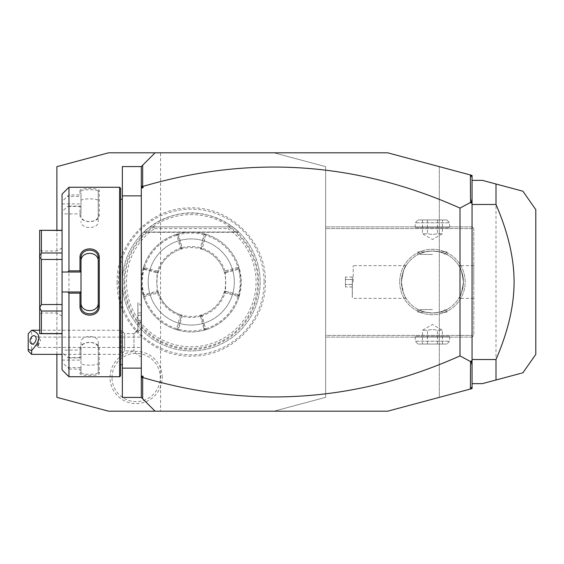 <?xml version="1.0" encoding="UTF-8"?>
<svg xmlns="http://www.w3.org/2000/svg" width="564" height="564" viewBox="0 0 564 564"><rect width="100%" height="100%" fill="white"/><g stroke="black" fill="none" stroke-linecap="round" stroke-linejoin="round"><path stroke-width="0.42" stroke-dasharray="2.82 2.11" d="M273.956 411.198L108.577 411.198L56.893 397.352L56.893 166.648L108.577 152.802L273.956 152.802L325.632 166.648L325.632 397.352L273.956 411.198L387.651 411.198L439.328 397.352L439.328 166.648L472.061 175.418L472.061 388.582L439.328 397.352L439.328 166.648L387.651 152.802L273.956 152.802L325.632 166.648L325.632 397.352L273.956 411.198M264.093 282A72.826 72.826 0 0 1 191.267 354.827A72.826 72.826 0 0 1 118.44 282A72.826 72.826 0 0 1 191.267 209.173A72.826 72.826 0 0 1 264.093 282M162.249 377.478A26.106 26.106 0 0 0 136.143 351.372A26.106 26.106 0 0 0 110.029 377.478A26.106 26.106 0 0 0 136.143 403.584A26.106 26.106 0 0 0 162.249 377.478M160.571 411.198L155.086 411.198L141.31 397.423L141.31 166.577L155.086 152.802L160.571 152.802L160.571 411.198M141.31 166.577L141.31 195.863L141.31 166.577L122.36 166.577L122.36 397.423L141.31 397.423L141.31 368.137L122.36 368.137M122.36 195.863L141.31 195.863L141.31 397.423M141.31 355.736L141.31 305.773L141.31 328.749L137.933 331.646L141.31 328.749L141.31 355.736M141.31 195.863L141.31 368.137M154.021 226.932L232.608 226.876A68.907 68.907 0 0 1 191.267 350.907A68.907 68.907 0 0 1 122.36 282L122.36 199.311L122.36 282A68.907 68.907 0 0 1 191.267 213.093A68.907 68.907 0 0 1 260.173 282A68.907 68.907 0 0 1 191.267 350.907A68.907 68.907 0 0 1 149.918 226.876C177.484 208.215 205.049 208.215 232.608 226.876L228.639 226.876L227.997 228.596A64.818 64.818 0 0 1 239.806 324.956A64.818 64.818 0 0 1 142.727 324.956A64.818 64.818 0 0 1 154.536 228.596L154.021 226.932A66.481 66.481 0 0 0 141.367 325.929A66.481 66.481 0 0 0 241.166 325.929A66.481 66.481 0 0 0 228.512 226.932M120.633 188.284L120.633 375.716M120.633 282L120.633 364.689L120.633 282M119.603 187.255L119.603 376.745M68.956 206.093L79.982 206.093L79.982 214.687C79.425 223.929 99.821 223.95 99.271 214.687L99.271 190.597C99.821 187.805 79.425 187.812 79.982 190.597L81.012 191.598L81.012 213.897L62.061 213.897L62.061 211.401L67.807 206.403L68.956 206.093L68.956 357.907L67.807 357.597L62.061 352.599L62.061 350.103L81.012 350.103L81.012 357.597L67.807 357.597M79.982 190.597L79.982 194.94L68.956 194.94L62.061 201.411L62.061 194.143M68.956 187.255L68.956 194.94M81.012 272.01L62.061 272.01M81.012 302.628L81.012 261.372M62.061 369.857L62.061 362.589L67.807 367.587L68.956 369.06L68.956 376.745M68.956 369.06L79.982 369.06L79.982 373.403C79.425 376.188 99.821 376.195 99.271 373.403L99.271 349.313C99.821 340.05 79.425 340.071 79.982 349.313L79.982 357.907L68.956 357.907M67.807 367.587L81.012 367.587L79.982 369.06M81.012 367.742L81.012 372.402C80.455 374.926 98.799 374.926 98.242 372.402L98.242 348.58C98.799 340.466 80.455 340.466 81.012 348.58L81.012 357.632L79.982 357.907M79.982 373.403L81.012 372.402L81.012 350.103M99.271 373.403L98.242 372.402L98.242 363.202C98.792 365.775 80.462 365.775 81.012 363.202M99.271 349.313L98.242 348.58L98.242 342.574L98.242 363.202M79.982 349.313L81.012 348.58L81.012 342.574C80.462 334.487 98.792 334.487 98.242 342.574M62.061 211.401L62.061 352.599M62.061 213.897L62.061 201.411M62.061 362.589L62.061 350.103M62.061 259.475L62.061 304.525L62.061 259.475L41.391 259.475L41.391 304.525L39.67 307.782L39.67 333.684L62.061 333.543L62.061 311.018L62.061 333.543M62.061 230.457L41.391 230.457L41.391 252.982L39.67 256.105L39.67 307.782M62.061 304.525L62.061 311.018L62.061 304.525L41.391 304.525M81.012 213.897L81.012 196.413L67.807 196.413M62.061 203.9L81.012 203.9M67.807 206.403L81.012 206.403M81.012 206.368L79.982 206.093M79.982 214.687L81.012 215.42C80.455 223.534 98.799 223.534 98.242 215.42L98.242 191.598C98.799 189.074 80.455 189.074 81.012 191.598L81.012 196.258L79.982 194.94M99.271 214.687L98.242 215.42L98.242 221.426C98.792 229.513 80.462 229.513 81.012 221.426M99.271 190.597L98.242 191.598L98.242 221.426M81.012 200.798C80.462 198.225 98.792 198.225 98.242 200.798M62.061 291.99L81.012 291.99M62.061 360.1L81.012 360.1L81.012 367.587M81.012 360.1L81.012 342.574M62.061 311.018L41.391 311.018L41.391 333.543M41.391 311.018L39.67 307.895M41.391 259.475L39.67 256.218M62.061 252.982L41.391 252.982M41.391 230.457L39.67 230.316L39.67 256.105M39.67 282L39.67 249.267L39.67 282M41.391 282L41.391 250.994L41.391 282M56.893 282L56.893 313.006L56.893 282M62.061 282L62.061 248.005L62.061 282M98.242 305.822L98.242 261.372M472.061 177.138L470.397 174.974M472.061 386.862L470.397 389.026M472.061 383.64L472.061 180.36L472.061 383.64L482.396 383.64L495.996 379.995L495.996 184.005L482.396 180.36L472.061 180.36M521.249 373.227L520.339 373.474M535.8 209.646L535.8 354.354M325.632 335.404L325.632 226.876L325.632 337.124L325.632 335.404L472.061 335.404L472.061 228.596L325.632 228.596L472.061 228.596L472.061 335.404L472.921 336.264L472.061 335.404L325.632 335.404M399.707 282A32.733 32.733 0 0 0 432.44 314.733A32.733 32.733 0 0 0 465.173 282A32.733 32.733 0 0 0 432.44 249.267A32.733 32.733 0 0 0 399.707 282A32.733 32.733 0 0 1 432.44 249.267A32.733 32.733 0 0 1 465.173 282A32.733 32.733 0 0 1 432.44 314.733A32.733 32.733 0 0 1 399.707 282M472.061 337.124L325.632 337.124L472.061 337.124L473.781 335.404L473.781 228.596L472.061 226.876L325.632 226.876L472.061 226.876L472.921 227.736L472.061 228.596L472.921 227.736L473.781 228.596L473.781 335.404L472.061 337.124M414.35 337.124L450.53 337.124L414.35 337.124L415.21 336.264L432.44 336.264L415.21 336.264L415.21 341.22L449.663 341.22L415.21 341.22L418.009 344.019L432.44 344.019L418.009 344.019M450.53 226.876L414.35 226.876L450.53 226.876L449.663 227.736L432.44 227.736L449.663 227.736L449.663 222.78L415.21 222.78L449.663 222.78L446.871 219.981L432.44 219.981L446.871 219.981M473.781 282L473.781 265.637L473.781 282M463.446 282C461.895 271.876 460.337 266.419 458.779 265.637C460.499 266.821 462.05 272.271 463.446 282C461.895 271.876 460.337 266.419 458.779 265.637C460.499 266.821 462.05 272.271 463.446 282C461.895 292.124 460.337 297.58 458.779 298.363C460.499 297.179 462.05 291.729 463.446 282C461.895 292.124 460.337 297.58 458.779 298.363C460.499 297.179 462.05 291.729 463.446 282A31.006 31.006 0 0 1 432.44 313.006A31.006 31.006 0 0 1 401.434 282C402.985 292.124 404.543 297.58 406.101 298.363C404.381 297.179 402.823 291.729 401.434 282C402.985 292.124 404.543 297.58 406.101 298.363C404.381 297.179 402.823 291.729 401.434 282A31.006 31.006 0 0 0 432.44 313.006A31.006 31.006 0 0 0 463.446 282A31.006 31.006 0 0 0 432.44 250.994A31.006 31.006 0 0 0 401.434 282A31.006 31.006 0 0 1 432.44 250.994A31.006 31.006 0 0 1 463.446 282M432.44 313.006L439.694 312.146C449.522 308.614 449.522 308.614 439.694 312.146C449.522 308.614 449.522 308.614 439.694 312.146L432.44 313.006L425.178 312.146C415.358 308.614 415.358 308.614 425.178 312.146C415.358 308.614 415.358 308.614 425.178 312.146L432.44 313.006M401.434 282C402.985 271.876 404.543 266.419 406.101 265.637C404.381 266.821 402.823 272.271 401.434 282C402.985 271.876 404.543 266.419 406.101 265.637C404.381 266.821 402.823 272.271 401.434 282M432.44 250.994L425.178 251.854C415.358 255.386 415.358 255.386 425.178 251.854C415.358 255.386 415.358 255.386 425.178 251.854L432.44 250.994L439.694 251.854C449.522 255.386 449.522 255.386 439.694 251.854C449.522 255.386 449.522 255.386 439.694 251.854L432.44 250.994M353.198 282L353.198 265.637L353.198 282M352.267 282L352.267 297.432L352.267 282M352.338 282L352.338 297.432L352.338 282M352.338 279.511L352.338 286.97L352.338 277.03L352.338 279.511L345.443 279.511L345.443 284.489L345.443 277.03L345.443 279.511L352.338 279.511M352.338 284.489L345.443 284.489L345.443 286.97L345.443 284.489L352.338 284.489M352.338 277.03L345.443 277.03M352.338 286.97L345.443 286.97M425.178 251.854L417.797 251.854L425.178 251.854M432.44 254.434L420.377 254.434L432.44 254.434M439.694 251.854L447.083 251.854L439.694 251.854M439.694 312.146L447.083 312.146L439.694 312.146M432.44 309.565L420.377 309.565L432.44 309.565M425.178 312.146L417.797 312.146L425.178 312.146M418.009 219.981L432.44 219.981L418.009 219.981L415.21 222.78L415.21 227.736L432.44 227.736L415.21 227.736L414.35 226.876M422.492 219.981L427.47 219.981L422.492 219.981L422.492 233.764L427.47 233.764L432.44 234.532L437.41 233.764L442.387 233.764L437.41 233.764L432.44 234.532L427.47 233.764L422.492 233.764L432.44 239.51L442.387 233.764L442.387 219.981L427.47 219.981L442.387 219.981M427.47 219.981L427.47 233.764L427.47 219.981M437.41 219.981L437.41 233.764L437.41 219.981M446.871 344.019L432.44 344.019L446.871 344.019L449.663 341.22L449.663 336.264L432.44 336.264L449.663 336.264L450.53 337.124M442.387 344.019L437.41 344.019L442.387 344.019L442.387 330.236L437.41 330.236L432.44 329.468L427.47 330.236L422.492 330.236L427.47 330.236L432.44 329.468L437.41 330.236L442.387 330.236L432.44 324.49L422.492 330.236L422.492 344.019L437.41 344.019L422.492 344.019M437.41 344.019L437.41 330.236L437.41 344.019M427.47 344.019L427.47 330.236L427.47 344.019M137.863 331.667L137.863 302.396L137.863 331.667M133.957 334.297L133.957 350.907L133.957 334.297A15.503 14.389 180 0 1 137.863 330.567M137.933 331.646L137.933 302.396L137.933 331.646M137.863 320.317L137.863 312.858L137.863 322.805L137.863 320.317L141.31 320.317L141.31 315.346L141.31 322.805L141.31 320.317L137.863 320.317M137.863 315.346L141.31 315.346L141.31 312.858L141.31 315.346L137.863 315.346M137.863 322.805L141.31 322.805M137.863 312.858L141.31 312.858M137.863 329.658A15.503 15.503 0 0 0 133.957 333.684L124.672 333.684L124.672 350.907L124.672 333.684L121.225 330.236L121.225 354.354L62.061 354.354M141.31 356.772A15.503 15.503 0 0 1 133.957 350.907L124.672 350.907L121.225 354.354L121.225 330.236L39.67 330.236M31.647 354.354L31.647 330.257M28.2 333.817L28.2 350.907M31.57 343.878L37.76 346.169L38.535 347.459L38.535 344.858L40.587 340.374L38.535 337.124L38.535 347.459L141.31 347.459L141.31 337.124L141.31 347.459M38.535 344.858L37.858 345.732A4.308 2.827 110.4 0 1 37.337 343.695A4.308 2.827 -69.6 0 1 37.858 341.262L38.535 337.124L141.31 337.124M37.76 346.169L37.858 341.262M56.893 354.354L56.893 230.316M123.876 282A67.391 67.391 0 0 0 191.267 349.391A67.391 67.391 0 0 0 258.65 282A67.391 67.391 0 0 0 191.267 214.609A67.391 67.391 0 0 0 123.876 282M153.894 226.876L228.639 226.876M191.267 325.068A43.068 43.068 0 0 0 234.335 282A43.068 43.068 0 0 0 191.267 238.932A43.068 43.068 0 0 0 148.198 282A43.068 43.068 0 0 0 191.267 325.068A43.068 43.068 0 0 0 234.335 282A43.068 43.068 0 0 0 191.267 238.932A43.068 43.068 0 0 0 148.198 282A43.068 43.068 0 0 0 191.267 325.068A43.068 43.068 0 0 0 234.335 282A43.068 43.068 0 0 0 191.267 238.932A43.068 43.068 0 0 0 148.198 282A43.068 43.068 0 0 0 191.267 325.068M143.51 267.343L141.31 282A49.956 49.956 0 0 0 191.267 331.956A49.956 49.956 0 0 0 241.223 282L238.981 267.195A49.956 49.956 0 0 0 206.071 234.286L205.127 234.004A49.956 49.956 0 0 0 177.406 234.004L176.61 234.243A49.956 49.956 0 0 0 143.51 267.343L144.624 267.223L144.92 267.759L157.088 271.016L157.617 270.727A35.49 35.49 0 0 1 179.994 248.35L180.283 247.822L177.025 235.653L176.49 235.357L176.61 234.243M239.023 296.657L241.223 282A49.956 49.956 0 0 0 191.267 232.044A49.956 49.956 0 0 0 141.31 282L143.552 296.805A49.956 49.956 0 0 0 176.462 329.714L177.406 329.996A49.956 49.956 0 0 0 205.127 329.996L205.923 329.757A49.956 49.956 0 0 0 239.023 296.657L237.902 296.777L237.613 296.241L225.445 292.984L224.916 293.273A35.49 35.49 0 0 1 202.532 315.65L202.243 316.178L205.507 328.347L206.036 328.643L205.923 329.757M143.27 268.14L144.017 269.338L144.92 267.759M144.01 294.669A48.927 48.927 0 0 1 144.01 269.331M143.552 296.805L144.271 295.501L144.017 294.662L143.27 295.86M143.926 296.192L144.567 296.579L157.56 293.104L157.899 292.399L157.264 292.018L144.271 295.501M180.868 315.361L180.163 315.706L176.68 328.699L177.075 329.341L177.766 328.995L181.248 316.002L180.565 314.754L181.46 315.029A34.453 34.453 0 0 0 224.296 272.2A34.453 34.453 0 0 0 158.237 272.2A34.453 34.453 0 0 0 158.237 291.799L157.003 291.179L157.264 292.018M157.899 292.399L158.512 292.695A34.453 34.453 0 0 0 180.565 314.754M157.56 293.104A35.49 35.49 0 0 0 180.163 315.706M177.075 329.341L176.462 329.714M176.68 328.699A48.927 48.927 0 0 1 144.567 296.579M177.406 329.996L178.598 329.249L177.766 328.995M181.248 316.002L182.087 316.263L178.598 329.256A48.927 48.927 0 0 0 203.928 329.256M224.916 293.273L224.063 292.561A34.453 34.453 0 0 1 201.82 314.797L201.066 315.029L200.446 316.263L201.158 316.087L204.619 329.002L203.928 329.249L205.127 329.996M204.626 329.038L205.846 329.714M204.619 329.002L205.507 328.347M206.036 328.643A48.927 48.927 0 0 0 237.902 296.777M201.82 314.797L202.532 315.65M239.263 295.86L238.516 294.662L238.269 295.353L225.311 291.877L224.134 292.519M225.353 291.891L225.445 292.984M225.544 272.814L238.523 269.331A48.927 48.927 0 0 1 238.523 294.662L225.544 291.186L225.544 272.814L225.269 271.982L224.014 271.305A34.453 34.453 0 0 0 201.961 249.246L201.665 248.639L202.363 248.294L205.846 235.301A48.927 48.927 0 0 1 237.966 267.421L224.973 270.896L224.627 271.601M225.311 291.877L225.544 291.186M238.269 295.353L237.613 296.241M238.974 296.586L238.304 295.36M238.981 267.195L238.262 268.499L238.516 269.338L239.263 268.14M238.262 268.499L225.269 271.982M238.6 267.808L237.966 267.421M224.973 270.896A35.49 35.49 0 0 0 202.363 248.294M205.846 235.301L205.458 234.659L206.071 234.286M205.458 234.659L203.928 234.751L200.446 247.737L201.066 248.971L201.961 249.246M205.127 234.004L203.928 234.751M201.665 248.639L201.285 247.998L204.76 235.005M201.285 247.998L200.446 247.737M203.928 234.744A48.927 48.927 0 0 0 178.605 234.744L182.08 247.723A35.49 35.49 0 0 1 200.453 247.723M182.08 247.723L181.375 247.913L177.914 234.998L178.598 234.751L177.406 234.004M177.907 234.962L176.68 234.286M177.914 234.998L177.025 235.653M176.49 235.357A48.927 48.927 0 0 0 144.624 267.223M157.617 270.727L158.47 271.439A34.453 34.453 0 0 1 180.706 249.203L179.994 248.35M144.264 268.647L157.18 272.109L157.088 271.016M157.18 272.109L158.392 271.481M143.552 267.414L144.229 268.64M144.017 269.338L156.989 272.814L156.989 291.186L144.017 294.662M157.215 272.123L156.989 272.814M182.087 316.263L181.46 315.029A34.453 34.453 0 0 1 158.237 291.799L158.512 292.695M157.003 272.821L158.237 272.2L158.47 271.439M225.529 291.179L224.296 291.799L224.063 292.561M224.014 271.305L224.296 272.2L225.529 272.821M201.785 314.874L201.144 316.044M200.446 316.263L200.453 316.277A35.49 35.49 0 0 1 182.08 316.277M200.453 316.277L203.928 329.249M201.158 316.087L202.243 316.178M180.706 249.203L181.46 248.971L182.087 247.737M181.375 247.913L180.283 247.822M180.748 249.126L181.389 247.956M232.608 226.876L149.918 226.876L143.841 232.008L149.918 226.876L143.841 232.008L149.918 226.876L143.841 232.008L149.918 226.876L143.841 232.008L149.918 226.876L143.841 232.008L149.918 226.876L143.841 232.008L149.918 226.876L143.841 232.008L149.918 226.876L143.841 232.008L149.918 226.876L143.841 232.008L149.918 226.876L143.841 232.008L149.918 226.876L232.608 226.876L238.685 232.008L232.608 226.876L238.685 232.008L232.608 226.876L238.685 232.008L232.608 226.876L238.685 232.008L232.608 226.876L238.685 232.008L232.608 226.876L238.685 232.008L232.608 226.876L238.685 232.008L232.608 226.876L238.685 232.008L232.608 226.876L238.685 232.008L232.608 226.876L238.685 232.008L232.608 226.876L149.918 226.876L232.608 226.876M112.025 377.478A24.118 24.118 0 0 1 136.143 353.36A24.118 24.118 0 0 1 160.254 377.478A24.118 24.118 0 0 1 136.143 401.596A24.118 24.118 0 0 1 112.025 377.478M154.536 228.596L227.997 228.596M143.841 232.008L238.685 232.008L143.841 232.008M62.061 248.005L56.893 250.994L41.391 250.994L39.67 249.267M62.061 315.995L56.893 313.006L41.391 313.006L39.67 314.733M473.781 265.637L458.779 265.637M473.781 298.363L458.779 298.363M406.101 265.637L353.198 265.637L352.338 266.568M406.101 298.363L353.198 298.363L352.338 297.432M420.377 254.434L417.797 251.854L417.797 254.667M444.495 254.434L447.083 251.854L447.083 254.667M444.495 309.565L447.083 312.146L447.083 309.333M420.377 309.565L417.797 312.146L417.797 309.333M141.31 305.773L137.863 302.396M39.113 337.491L34.573 335.806M117.171 282C116.078 322.446 153.204 358.415 193.593 356.053C232.34 355.792 266.307 320.747 265.355 282C266.448 241.554 229.329 205.585 188.94 207.947C150.186 208.208 116.219 243.26 117.171 282M239.002 232.305L143.531 232.305L239.002 232.305"/><path stroke-width="0.85" d="M470.397 174.974L472.061 175.418L472.061 388.582L387.651 411.198L155.086 411.198L141.31 397.423L122.36 397.423L122.36 166.577L141.31 166.577L155.086 152.802L387.651 152.802L470.397 174.974L470.531 202.441L460.005 208.102C356.85 161.974 251.191 154.733 143.03 186.381L143.03 187.847L141.684 186.867L142.671 186.134L142.671 165.217M56.893 354.354L56.893 397.352L108.577 411.198L160.571 411.198M56.893 230.316L56.893 166.648L108.577 152.802L160.571 152.802M141.31 195.863L122.36 195.863M141.31 368.137L122.36 368.137M119.603 187.255L119.603 376.745L120.633 375.716L120.633 188.284L119.603 187.255L68.956 187.255L68.956 270.854L79.982 270.854L79.982 257.917C79.439 245.862 99.814 245.869 99.271 257.917L99.271 306.083L98.242 305.822L98.242 261.372C98.792 250.712 80.462 250.712 81.012 261.372L81.012 258.178C80.455 247.54 98.799 247.533 98.242 258.178L99.271 257.917M68.956 187.255L62.061 194.143L62.061 272.01L67.807 272.01L68.956 270.854M67.807 272.01L81.012 272.01L79.982 270.854M81.012 271.89L81.012 258.178L79.982 257.917M81.012 272.01L81.012 292.11L79.982 293.146L68.956 293.146L67.807 291.99L62.061 291.99L62.061 369.857L68.956 376.745L68.956 293.146M99.271 306.083C99.814 318.131 79.432 318.131 79.982 306.083L79.982 293.146M79.982 306.083L81.012 305.822L81.012 292.11M98.242 302.628C98.792 313.288 80.462 313.288 81.012 302.628L81.012 305.822C80.455 316.46 98.799 316.467 98.242 305.822M81.012 291.99L67.807 291.99M62.061 272.01L62.061 291.99M62.061 252.982L41.391 252.982L39.67 256.105L39.67 230.316L62.061 230.457M62.061 304.525L41.391 304.525L39.67 307.782L39.67 256.105M39.67 256.218L41.391 259.475L62.061 259.475M41.391 304.525L41.391 259.475M39.67 307.782L41.391 311.018L62.061 311.018M62.061 333.543L41.391 333.543L41.391 311.018M41.391 333.543L39.67 333.684L39.67 307.895M41.391 252.982L41.391 230.457M141.31 397.423L141.31 166.577M141.31 185.105L141.684 186.867M143.03 187.847L141.31 187.847M142.671 186.134L143.03 186.381M472.061 177.138L470.531 175.15M141.31 376.153L143.03 376.153L143.03 377.619C251.191 409.267 356.85 402.026 460.005 355.898L470.531 361.559L470.397 389.026M143.03 377.619L142.671 377.866L141.684 377.133L143.03 376.153M142.671 398.783L142.671 377.866M472.061 386.862L470.531 388.85M472.061 198.697L471.173 203.061L470.531 202.441M471.173 203.061L472.061 202.631M470.531 361.559L471.173 360.939L472.061 361.369M460.005 355.898L460.005 208.102M472.061 365.303L471.173 360.939M141.31 378.895L141.684 377.133M472.061 383.64L482.396 383.64L495.996 379.995L495.996 359.522C508.079 331.505 514.107 305.667 514.086 282C514.107 258.326 508.072 232.488 495.996 204.478L472.061 204.478M495.996 359.522L472.061 359.522M472.061 180.36L482.396 180.36L522.884 191.21L495.996 184.005L522.884 191.21L495.996 184.005L495.996 204.478M495.996 379.995L520.339 373.474M522.891 191.21L535.8 209.646L535.8 354.354L522.891 372.79L521.954 373.037M521.799 373.079L521.249 373.227M31.647 354.354L28.2 350.907L28.2 349.49L31.647 350.484L31.647 354.354L62.061 354.354M28.2 349.49L28.2 333.817L31.647 330.257C41.292 333.409 41.292 340.155 31.647 350.484M36.117 338.71A4.308 2.827 -69.6 0 0 34.573 335.806A4.308 2.827 -69.6 0 0 30.026 340.973A4.308 2.827 -69.6 0 0 31.57 343.878A4.308 2.827 -69.6 0 0 36.117 338.71M120.633 199.311L122.36 199.311M119.603 376.745L68.956 376.745M62.061 333.684L39.67 333.684M62.061 230.316L39.67 230.316M120.633 364.689L122.36 364.689M30.562 331.322L31.647 330.236L39.67 330.236"/></g></svg>
